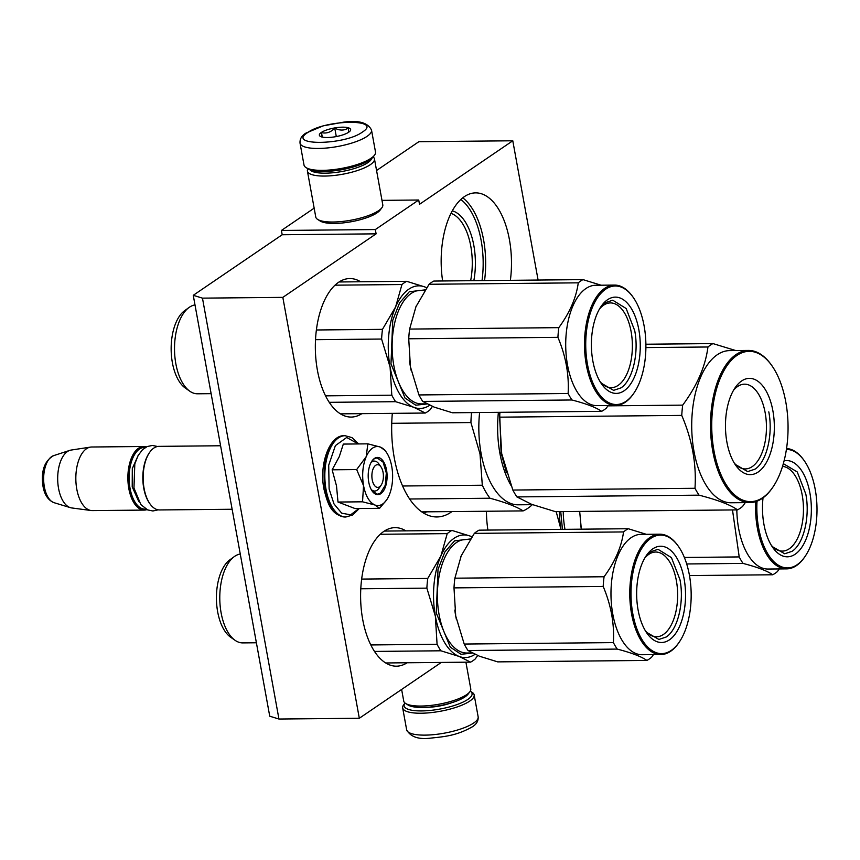 <?xml version="1.0" encoding="UTF-8"?>
<svg xmlns="http://www.w3.org/2000/svg" width="860" height="860" viewBox="0 0 860 860"><rect width="100%" height="100%" fill="white"/><g stroke="black" fill="none" stroke-linecap="round" stroke-linejoin="round"><path stroke-width="1.29" d="M314.158 208.163L281.413 230.458L282.198 234.748L193.253 295.313L269.739 716.208L278.952 719.035L359.319 718.261L441.32 662.426M538.091 280.059L512.786 140.782L418.863 141.696L376.562 170.495M193.253 295.313L202.465 298.14L278.952 719.035M202.465 298.14L282.833 297.366L376.11 233.845L282.198 234.748M281.413 230.458L375.336 229.555L376.11 233.845M381.99 200.358L418.723 200.014L375.336 229.555M418.723 200.014L419.497 204.304L512.786 140.782M360.619 281.768A69.262 35.153 89.4 0 0 349.837 278.554A69.262 35.153 89.4 0 0 317.426 370.337A69.262 35.153 89.4 0 0 351.17 417.068A69.262 35.153 89.4 0 0 361.888 413.649M510.378 280.317A69.262 35.153 89.4 0 0 509.41 239.607A69.262 35.153 89.4 0 0 475.655 192.876A69.262 35.153 89.4 0 0 442.631 280.973M405.888 530.867A69.262 35.153 89.4 0 0 395.106 527.653A69.262 35.153 89.4 0 0 362.694 619.437A69.262 35.153 89.4 0 0 396.438 666.178A69.262 35.153 89.4 0 0 407.156 662.748M486.438 511.248A69.262 35.153 89.4 0 0 487.899 530.072M451.952 511.582A87.43 44.376 -90.6 0 1 436.891 516.957A87.43 44.376 -90.6 0 1 394.288 457.961A87.43 44.376 -90.6 0 1 392.321 413.359M282.833 297.366L359.319 718.261M451.027 213.334A49.848 25.295 89.4 0 1 470.785 246.207A49.848 25.295 -90.6 0 1 470.646 280.704M473.838 280.672A52.116 26.456 -90.6 0 0 473.828 245.444A52.116 26.456 89.4 0 0 452.349 210.818M380.948 466.84A11.352 5.762 -90.6 0 0 374.143 466.926A11.352 5.762 -90.6 0 0 372.219 479.74A11.352 5.762 89.4 0 0 381.12 485.19A11.352 5.762 89.4 0 0 383.065 472.355A11.352 5.762 -90.6 0 0 380.948 466.84L378.873 463.927M150.027 503.938L149.5 503.207A30.885 15.673 89.4 0 1 143.749 488.2A30.885 15.673 -90.6 0 1 149.027 453.295L149.532 452.553A31.798 16.136 -90.6 0 0 144.093 488.491A31.798 16.136 89.4 0 0 150.027 503.938A31.798 16.136 89.4 0 0 159.584 509.948L232.125 509.249M149.532 452.553A31.798 16.136 -90.6 0 1 158.971 446.362L220.59 445.76M145.426 447.447A30.885 15.673 -90.6 0 0 130.053 488.34A30.885 15.673 89.4 0 0 146.017 509.109M146.393 446.921A31.798 16.136 -90.6 0 0 143.717 446.501A31.798 16.136 -90.6 0 0 128.828 488.641A31.798 16.136 89.4 0 0 144.329 510.087A31.798 16.136 89.4 0 0 146.995 509.625M54.062 502.691C48.171 500.283 44.483 494.812 43 486.276C40.85 471.194 44.376 460.981 53.599 455.649A23.822 12.094 -90.6 0 0 44.365 486.9A23.822 12.094 -90.6 0 0 54.062 502.691L70.359 507.647A29.003 14.717 89.4 0 1 58.555 488.426A29.003 14.717 -90.6 0 1 69.81 450.371A29.003 14.717 -90.6 0 1 71.057 450.07L90.493 447.103A31.798 16.136 -90.6 0 0 76.787 489.136A31.798 16.136 89.4 0 0 91.106 510.517A31.798 16.136 89.4 0 0 92.278 510.593L144.329 510.087M90.493 447.103A31.798 16.136 -90.6 0 1 91.665 447.006L143.717 446.501M70.359 507.647A29.003 14.717 89.4 0 0 71.617 507.927L91.106 510.517M372.563 448.125A29.52 14.985 89.4 0 0 366.199 456.671L367.854 443.846L380.12 447.006A29.52 14.985 89.4 0 0 372.563 448.125M370.918 462.766A14.985 7.611 -90.6 0 1 371.939 461.906A14.985 7.611 -90.6 0 1 374.369 461.089A14.985 7.611 -90.6 0 1 379.916 465.679M380.109 486.373A14.985 7.611 -90.6 0 1 377.088 490.254A14.985 7.611 -90.6 0 1 374.659 491.06A14.985 7.611 -90.6 0 1 371.176 489.458M358.964 508.518L350.633 514.828L341.7 513.183L333.992 503.928L329.122 488.974L328.703 465.206L335.389 445.609L346.677 437.503L358.34 443.943M374.444 458.434A18.619 9.449 -90.6 0 1 386.538 469.99A18.619 9.449 -90.6 0 1 380.84 493.651A18.619 9.449 -90.6 0 1 372.219 491.146A18.619 9.449 -90.6 0 1 371.928 461.057A18.619 9.449 -90.6 0 1 374.444 458.434M367.854 443.846L343.323 444.082L339.281 456.66L332.143 469.807L336.507 485.911L338.002 502.046L355.029 508.55L379.561 508.314L374.992 505.024C369.445 502.53 365.629 496.069 363.543 485.653C361.802 474.989 362.683 465.325 366.199 456.671L356.674 469.571L363.543 485.653L362.533 501.81L338.002 502.046M374.981 505.024A29.52 14.985 89.4 0 0 386.699 499.821A29.52 14.985 89.4 0 0 388.967 495.693L389.204 495.145A29.52 14.985 -90.6 0 0 391.805 466.786L391.676 466.109A29.52 14.985 -90.6 0 0 386.237 452.102L384.538 449.715M380.12 447.006L380.475 447.135A29.52 14.985 -90.6 0 1 386.237 452.102M332.143 469.807L356.674 469.571M380.475 447.135L384.882 450.371M386.699 499.821L379.561 508.314M374.992 505.024L362.533 501.81M371.8 461.25L374.132 458.875L377.078 457.885L383.087 462.142L386.323 473.011L385.248 485.319L380.367 493.231L377.422 494.221L372.079 490.942M300.033 143.136L304.01 165.034A36.335 10.04 -10.3 0 0 306.042 167.603L308.041 168.872A34.518 9.535 -10.3 0 0 337.281 170.377A34.518 9.535 -10.3 0 0 369.821 159.971A34.518 9.535 -10.3 0 0 373.089 157.047L374.519 155.155A36.335 10.04 -10.3 0 0 375.508 152.048L371.531 130.139C368.026 122.743 358.77 120.067 343.763 122.12L323.252 125.84L305.837 133.149C301.656 135.719 299.731 139.041 300.033 143.136A36.335 10.04 -10.3 0 0 327.692 147.92A36.335 10.04 -10.3 0 0 367.091 136.331A36.335 10.04 -10.3 0 0 371.531 130.139M306.042 167.603A36.335 10.04 -10.3 0 0 336.819 169.194A36.335 10.04 -10.3 0 0 371.068 158.24A36.335 10.04 -10.3 0 0 374.519 155.155M307.611 132.612C286.326 145.963 344.494 145.404 362.393 132.075C383.678 118.723 325.51 119.282 307.611 132.612M321.307 132.472A15.899 4.397 -10.3 0 0 320.242 136.31A15.899 4.397 -10.3 0 0 333.712 136.998A15.899 4.397 -10.3 0 0 348.698 132.214A15.899 4.397 -10.3 0 0 350.213 130.86A15.899 4.397 -10.3 0 0 340.721 127.237A15.899 4.397 -10.3 0 0 321.307 132.472M348.59 132.365L348.321 128C344.279 130.698 339.764 130.742 334.755 128.129C330.81 132.29 326.381 133.784 321.479 132.623L321.748 136.998M321.479 132.623L322.285 137.073M334.755 128.129L336.292 136.568M402.673 707.909A36.335 10.04 169.7 0 0 430.333 712.693A36.335 10.04 169.7 0 0 469.721 701.104A36.335 10.04 169.7 0 0 474.172 694.912A36.335 10.04 169.7 0 0 472.14 692.354L470.259 691.161A34.518 9.535 169.7 0 1 467.851 699.406A34.518 9.535 169.7 0 1 425.85 710.779A34.518 9.535 169.7 0 1 405.006 703.018L403.662 704.791A36.335 10.04 169.7 0 0 402.673 707.909L406.651 729.807A36.335 10.04 169.7 0 0 434.311 734.591A36.335 10.04 169.7 0 0 473.709 723.013A36.335 10.04 169.7 0 0 478.149 716.821C478.472 720.884 476.537 724.217 472.344 726.808C457.025 735.515 445.233 736.601 431.161 738.063C418.702 739.729 410.532 736.977 406.651 729.807M307.923 168.797A34.067 9.406 -10.3 0 0 307.418 171.075L315.77 217.032A34.067 9.406 -10.3 0 0 317.662 219.429L320.167 221.02A31.798 8.783 -10.3 0 0 347.107 222.407A31.798 8.783 -10.3 0 0 377.067 212.818A31.798 8.783 -10.3 0 0 380.088 210.13L381.872 207.765A34.067 9.406 -10.3 0 0 382.797 204.852L374.455 158.896A34.067 9.406 -10.3 0 0 373.175 156.939M317.662 219.429A34.067 9.406 -10.3 0 0 346.526 220.923A34.067 9.406 -10.3 0 0 378.637 210.657A34.067 9.406 -10.3 0 0 381.872 207.765M307.418 171.075A34.067 9.406 -10.3 0 0 333.347 175.558A34.067 9.406 -10.3 0 0 370.284 164.701A34.067 9.406 -10.3 0 0 374.455 158.896M336.292 170.517A25.209 6.966 -10.3 0 0 347.225 168.528M309.858 169.753A31.798 8.783 -10.3 0 0 335.787 172.441A31.798 8.783 -10.3 0 0 367.94 162.572A31.798 8.783 -10.3 0 0 371.703 158.519M465.916 662.189L470.764 688.882A34.067 9.406 169.7 0 1 469.829 691.795L468.055 694.16A31.798 8.783 169.7 0 1 465.034 696.847A31.798 8.783 169.7 0 1 435.063 706.436A31.798 8.783 169.7 0 1 408.124 705.049L405.63 703.469A34.067 9.406 169.7 0 1 403.738 701.061L401.62 689.451M469.829 691.795A34.067 9.406 169.7 0 1 466.593 694.687A34.067 9.406 169.7 0 1 434.493 704.953A34.067 9.406 169.7 0 1 405.63 703.469M451.941 530.427L470.162 536.07A61.318 31.121 89.4 0 0 454.112 538.263A61.318 31.121 89.4 0 0 440.879 556.011L447.221 533.63A68.133 34.583 -90.6 0 1 449.554 531.856A68.133 34.583 -90.6 0 1 451.941 530.427L384.388 531.072M447.221 533.63L380.313 534.275M477.687 655.524L475.29 658.932A68.133 34.583 -90.6 0 1 470.57 662.146L385.656 662.963M235.092 640.324L230.566 637.163A41.097 20.866 -90.6 0 1 216.43 598.646A41.097 20.866 -90.6 0 1 229.814 559.86L234.285 556.613A44.516 22.586 89.4 0 0 219.784 598.614A44.516 22.586 89.4 0 0 235.092 640.324A44.516 22.586 89.4 0 0 242.799 642.904L256.387 642.764M234.285 556.613A44.516 22.586 89.4 0 1 234.726 556.302A44.516 22.586 -90.6 0 1 240.262 554.023M470.57 662.146L459.132 656.438L440.9 650.794A68.133 34.583 -90.6 0 1 437.073 644.301L370.789 644.946M440.9 650.794L374.476 651.428M437.073 644.301L435.364 616.19A61.318 31.121 -90.6 0 0 459.132 656.438A61.318 31.121 89.4 0 0 474.989 654.363M471.957 536.769L470.162 536.07A61.318 31.121 -90.6 0 1 471.914 536.833M427.753 578.447L440.879 556.011A61.318 31.121 -90.6 0 0 435.364 616.19L426.872 588.143A68.133 34.583 -90.6 0 1 427.753 578.447L361.673 579.081M426.872 588.143L360.802 588.778M472.312 653.062L461.046 654.299L450.296 647.161L436.256 612.943L438.009 569.438L444.867 551.948L454.575 540.843L470.485 538.962M646.344 534.318L628.251 528.728A68.133 34.583 89.4 0 0 625.865 530.158A68.133 34.583 89.4 0 0 623.543 531.931L474.344 533.372L461.25 555.764A61.318 31.121 -90.6 0 1 461.616 554.926M628.251 528.728L479.063 530.158A68.133 34.583 89.4 0 0 476.676 531.598A68.133 34.583 89.4 0 0 474.344 533.372M645.43 630.864A42.377 21.511 89.4 0 0 656.535 636.776A42.377 21.511 89.4 0 0 663.404 634.476A42.377 21.511 -90.6 0 0 677.282 587.316A42.377 21.511 -90.6 0 0 655.718 552.034A42.377 21.511 -90.6 0 0 648.838 554.334A42.377 21.511 89.4 0 0 644.731 558.151M669.37 639.883A48.149 24.435 89.4 0 0 684.087 578.694A48.149 24.435 89.4 0 0 652.826 548.831A48.149 24.435 89.4 0 0 646.322 555.592A48.149 24.435 89.4 0 0 647.075 633.401A48.149 24.435 89.4 0 0 669.37 639.883M671.284 650.407A59.276 30.078 89.4 0 0 679.271 642.076A59.276 30.078 89.4 0 0 678.357 546.293A59.276 30.078 89.4 0 0 650.913 538.306A59.276 30.078 89.4 0 0 632.788 613.632A59.276 30.078 89.4 0 0 671.284 650.407M678.357 546.293L677.83 545.562A60.178 30.541 89.4 0 0 659.728 534.189A60.178 30.541 89.4 0 0 649.966 537.457A60.178 30.541 89.4 0 0 630.272 604.429A60.178 30.541 89.4 0 0 660.888 654.546A60.178 30.541 89.4 0 0 670.649 651.267A60.178 30.541 89.4 0 0 678.776 642.818L679.271 642.076M660.888 654.546L642.108 654.718A60.178 30.541 89.4 0 1 611.481 604.612A60.178 30.541 89.4 0 1 631.186 537.64A60.178 30.541 -90.6 0 1 640.947 534.372L659.728 534.189M623.543 531.931C621.522 546.831 615.04 561.763 604.075 576.748A68.133 34.583 89.4 0 0 603.183 586.445C611.062 605.117 614.47 623.844 613.395 642.603A68.133 34.583 89.4 0 0 617.222 649.085C631.584 652.826 641.474 656.61 646.892 660.437A68.133 34.583 89.4 0 0 649.279 659.007A68.133 34.583 89.4 0 0 651.611 657.233L653.46 654.611M454.8 610.041A61.318 31.121 89.4 0 0 455.703 615.943L464.206 644.043A68.133 34.583 89.4 0 0 468.034 650.525L479.504 656.245L497.704 661.878L646.892 660.437M455.725 616.05A61.318 31.121 89.4 0 0 456.423 619.555M461.25 555.764L461.207 555.861A61.318 31.121 89.4 0 0 460.799 556.828M461.207 555.861L454.886 578.189A68.133 34.583 89.4 0 0 453.994 587.885L455.703 615.943M603.183 586.445L453.994 587.885M613.395 642.603L464.206 644.043M617.222 649.085L468.034 650.525M604.075 576.748L454.886 578.189M645.462 556.914L650.708 551.755L658.018 549.303L671.434 557.624L679.98 579.715C684.42 602.301 677.809 629.757 666.199 637.013L658.889 639.453L646.193 632.1M406.673 281.317L424.894 286.96A61.318 31.121 89.4 0 0 408.844 289.164A61.318 31.121 89.4 0 0 395.611 306.902L401.953 284.531A68.133 34.583 -90.6 0 1 404.286 282.757A68.133 34.583 -90.6 0 1 406.673 281.317L339.119 281.973M401.953 284.531L335.045 285.176M432.419 406.425L430.021 409.822A68.133 34.583 -90.6 0 1 425.302 413.036L340.388 413.853M189.823 391.225L185.298 388.053A41.097 20.866 -90.6 0 1 171.151 349.536A41.097 20.866 -90.6 0 1 184.545 310.761L189.017 307.504A44.516 22.586 89.4 0 0 174.516 349.504A44.516 22.586 89.4 0 0 189.823 391.225A44.516 22.586 89.4 0 0 197.531 393.794L211.119 393.665M189.017 307.504A44.516 22.586 89.4 0 1 189.458 307.203A44.516 22.586 -90.6 0 1 194.994 304.924M425.302 413.036L413.864 407.328L395.632 401.685A68.133 34.583 -90.6 0 1 391.805 395.202L325.521 395.847M395.632 401.685L329.208 402.329M391.805 395.202L390.096 367.091A61.318 31.121 -90.6 0 0 413.864 407.328A61.318 31.121 89.4 0 0 429.721 405.264M426.678 287.67L424.894 286.96A61.318 31.121 -90.6 0 1 426.635 287.735M382.485 329.348L395.611 306.902A61.318 31.121 -90.6 0 0 390.096 367.091L381.603 339.044A68.133 34.583 -90.6 0 1 382.485 329.348L316.405 329.982M381.603 339.044L315.534 339.678M427.033 403.963L415.778 405.2L405.028 398.062L390.988 363.844L392.74 320.339L399.599 302.849L409.306 291.744L425.216 289.863M601.075 285.208L582.983 279.618A68.133 34.583 89.4 0 0 580.597 281.059A68.133 34.583 89.4 0 0 578.264 282.833L429.075 284.273L415.982 306.665A61.318 31.121 -90.6 0 1 416.347 305.827M582.983 279.618L433.795 281.059A68.133 34.583 89.4 0 0 431.408 282.499A68.133 34.583 89.4 0 0 429.075 284.273M600.162 381.765A42.377 21.511 89.4 0 0 611.266 387.677A42.377 21.511 89.4 0 0 618.136 385.377A42.377 21.511 -90.6 0 0 632.014 338.216A42.377 21.511 -90.6 0 0 610.449 302.924A42.377 21.511 -90.6 0 0 603.57 305.236A42.377 21.511 89.4 0 0 599.463 309.052M624.102 390.784A48.149 24.435 89.4 0 0 638.819 329.595A48.149 24.435 89.4 0 0 607.547 299.731A48.149 24.435 89.4 0 0 601.054 306.493A48.149 24.435 89.4 0 0 601.807 384.302A48.149 24.435 89.4 0 0 624.102 390.784M626.015 401.298A59.276 30.078 89.4 0 0 634.003 392.977A59.276 30.078 89.4 0 0 633.078 297.184A59.276 30.078 89.4 0 0 605.644 289.207A59.276 30.078 89.4 0 0 587.509 364.533A59.276 30.078 89.4 0 0 626.015 401.298M633.078 297.184L632.562 296.463A60.178 30.541 89.4 0 0 614.459 285.079A60.178 30.541 89.4 0 0 604.698 288.358A60.178 30.541 89.4 0 0 585.004 355.331A60.178 30.541 89.4 0 0 615.62 405.436A60.178 30.541 89.4 0 0 625.381 402.168A60.178 30.541 89.4 0 0 633.497 393.719L634.003 392.977M615.62 405.436L596.84 405.619A60.178 30.541 89.4 0 1 566.213 355.513A60.178 30.541 89.4 0 1 585.918 288.541A60.178 30.541 -90.6 0 1 595.679 285.262L614.459 285.079M578.264 282.833C576.254 297.732 569.771 312.664 558.807 327.649A68.133 34.583 89.4 0 0 557.914 337.346C565.794 356.019 569.191 374.734 568.116 393.504A68.133 34.583 89.4 0 0 571.954 399.986C586.316 403.727 596.206 407.511 601.624 411.338A68.133 34.583 89.4 0 0 604.01 409.908A68.133 34.583 89.4 0 0 606.343 408.124L608.181 405.512M409.521 360.942A61.318 31.121 89.4 0 0 410.435 366.833L418.927 394.944A68.133 34.583 89.4 0 0 422.765 401.426L434.236 407.145L452.435 412.779L601.624 411.338M410.446 366.951A61.318 31.121 89.4 0 0 411.155 370.456M415.982 306.665L415.939 306.751A61.318 31.121 89.4 0 0 415.52 307.729M415.939 306.751L409.618 329.079A68.133 34.583 89.4 0 0 408.726 338.775L410.435 366.833M557.914 337.346L408.726 338.775M568.116 393.504L418.927 394.944M571.954 399.986L422.765 401.426M558.807 327.649L409.618 329.079M600.194 307.815L605.44 302.656L612.75 300.204L626.166 308.525L634.712 330.616C639.152 353.191 632.541 380.658 620.931 387.903L613.621 390.354L600.925 382.99M499.649 412.327L501.111 452.994L506.475 472.763M498.392 412.338A76.078 38.614 89.4 0 0 499.896 453.306A76.078 38.614 89.4 0 0 510.894 485.266M479.6 412.52A76.078 38.614 89.4 0 0 481.106 453.478A76.078 38.614 -90.6 0 0 518.182 504.809L532.566 504.669M402.577 485.997L482.31 485.233L479.998 453.854L470.914 422.55L391.741 423.313M532.329 504.68A84.022 42.645 -90.6 0 1 523.106 510.904L421.733 511.872M409.607 499.004L489.985 498.23C505.508 502.412 516.548 506.637 523.106 510.904M489.985 498.23A84.022 42.645 -90.6 0 1 482.31 485.233M471.527 412.596A84.022 42.645 89.4 0 0 470.914 422.55M502.315 456.843A77.217 39.184 89.4 0 1 501.702 453.65L512.839 490.049A86.301 43.795 89.4 0 0 516.892 496.908L531.63 504.325L555.399 511.646L737.547 509.894A86.301 43.795 89.4 0 0 740.073 508.335A86.301 43.795 -90.6 0 0 742.545 506.486L745.287 502.627M733.526 390.289A42.377 21.511 89.4 0 1 737.643 386.473A42.377 21.511 -90.6 0 1 744.524 384.173A42.377 21.511 -90.6 0 1 766.088 419.454A42.377 21.511 -90.6 0 1 752.21 466.625A42.377 21.511 89.4 0 1 745.341 468.926A42.377 21.511 89.4 0 1 734.236 463.013M741.621 380.969A48.149 24.435 89.4 0 0 735.128 387.731A48.149 24.435 89.4 0 0 735.88 465.539A48.149 24.435 89.4 0 0 758.165 472.022A48.149 24.435 89.4 0 0 772.893 410.844A48.149 24.435 89.4 0 0 741.621 380.969M736.977 355.416A75.164 38.152 -90.6 0 1 771.786 365.543A75.164 38.152 -90.6 0 1 772.957 487.029A75.164 38.152 -90.6 0 1 762.809 497.575A75.164 38.152 89.4 0 1 713.993 450.952A75.164 38.152 89.4 0 1 736.977 355.416M499.961 412.316A86.301 43.795 89.4 0 0 499.596 417.164L681.743 415.401C692.128 439.643 696.546 463.938 694.987 488.286A86.301 43.795 89.4 0 0 699.04 495.156C717.842 500.004 730.678 504.917 737.547 509.894M501.702 453.65L499.596 417.164M607.945 405.856L682.689 405.135A86.301 43.795 89.4 0 0 681.743 415.401M645.903 347.58L707.941 346.988C705.49 366.317 697.073 385.699 682.689 405.135M512.839 490.049L694.987 488.286M516.892 496.908L699.04 495.156M645.892 344.226L712.94 343.581L735.784 350.558M712.94 343.581A86.301 43.795 -90.6 0 0 710.414 345.139A86.301 43.795 89.4 0 0 707.941 346.988M748.383 350.428A76.078 38.614 -90.6 0 0 736.042 354.567A76.078 38.614 89.4 0 0 711.134 439.234A76.078 38.614 89.4 0 0 749.845 502.584L731.064 502.767A76.078 38.614 89.4 0 1 692.354 439.417A76.078 38.614 89.4 0 1 717.261 354.75A76.078 38.614 -90.6 0 1 729.592 350.611L748.383 350.428A76.078 38.614 -90.6 0 1 771.269 364.812L771.786 365.543M749.845 502.584A76.078 38.614 89.4 0 0 762.186 498.445A76.078 38.614 -90.6 0 0 772.452 487.76L772.957 487.029M768.797 411.865C773.226 434.44 766.625 461.906 755.005 469.162L747.695 471.602L734.999 464.239M559.365 511.603A61.318 31.121 -90.6 0 0 560.978 529.373L556.173 511.635M562.44 529.362L560.741 511.592M771.248 545.197A42.377 21.511 89.4 0 0 782.353 551.099A42.377 21.511 89.4 0 0 789.233 548.798A42.377 21.511 -90.6 0 0 803.186 502.595A42.377 21.511 -90.6 0 0 782.514 466.389M763.035 497.854A48.149 24.435 89.4 0 0 772.904 547.723A48.149 24.435 89.4 0 0 795.188 554.205A48.149 24.435 89.4 0 0 810.711 498.338A48.149 24.435 89.4 0 0 784.094 460.788M757.026 501.187A59.276 30.078 89.4 0 0 797.102 564.73A59.276 30.078 89.4 0 0 805.1 556.409A59.276 30.078 89.4 0 0 804.175 460.616A59.276 30.078 89.4 0 0 786.395 449.414M755.746 501.627A60.178 30.541 89.4 0 0 786.717 568.868A60.178 30.541 89.4 0 0 796.478 565.59A60.178 30.541 89.4 0 0 804.595 557.14L805.1 556.409M804.175 460.616L803.659 459.885A60.178 30.541 89.4 0 0 786.534 448.533M736.816 509.894A60.178 30.541 89.4 0 0 767.937 569.041L786.717 568.868M732.494 509.937L739.213 556.925A68.133 34.583 89.4 0 0 743.04 563.418C757.413 567.149 767.303 570.933 772.721 574.77A68.133 34.583 89.4 0 0 775.107 573.33A68.133 34.583 89.4 0 0 777.429 571.556L779.278 568.933M580.618 524.363A61.318 31.121 89.4 0 0 581.328 529.179M579.672 511.41L581.338 529.179M739.213 556.925L684.377 557.463M743.04 563.418L686.699 563.956M772.721 574.77L689.494 575.566M783.331 463.647L797.252 471.946L805.809 494.048C810.238 516.623 803.638 544.079 792.028 551.335L784.707 553.775L772.011 546.423M484.556 280.575A69.262 35.153 89.4 0 0 483.589 239.854A69.262 35.153 89.4 0 0 462.798 197.843M426.517 511.829A87.43 44.376 -90.6 0 1 424.141 513.409M482.03 280.596A67.445 34.228 89.4 0 0 481.148 240.467A67.445 34.228 89.4 0 0 460.863 199.509M138.417 454.972L132.3 468.582L132.214 486.857L138.869 501.735M325.349 489.587A40.646 20.629 -90.6 0 1 344.376 435.719C329.778 434.676 318.813 464.271 323.973 489.19C327.757 503.745 330.971 514.99 345.161 517.01A40.646 20.629 -90.6 0 1 325.349 489.587M359.297 508.507L352.707 514.99L345.87 517A40.646 20.629 -90.6 0 1 326.058 489.577A40.646 20.629 -90.6 0 1 345.086 435.708L344.376 435.719M426.689 707.307A23.392 6.461 -10.3 0 0 451.468 702.803M472.086 652.955L466.754 653.009A56.771 28.81 -90.6 0 1 437.869 605.73A56.771 28.81 -90.6 0 1 456.456 542.553A56.771 28.81 -90.6 0 1 465.668 539.467L470.183 539.413M426.818 403.856L421.486 403.899A56.771 28.81 -90.6 0 1 392.601 356.631A56.771 28.81 -90.6 0 1 411.188 293.443A56.771 28.81 -90.6 0 1 420.4 290.358L424.915 290.315M564.977 529.33A56.771 28.81 -90.6 0 1 563.236 511.571M381.12 485.19L379.11 488.147M53.599 455.649L69.81 450.371M345.87 517L345.161 517.01M358.674 443.943L351.998 437.611L345.086 435.708M474.172 694.912L478.149 716.821M157.563 446.49L152.349 445.448L147.135 446.566L142.534 449.662L138.051 455.628L134.816 463.895L133.966 487.996L140.868 504.594L147.662 509.926L152.897 510.98L158.175 509.84"/></g></svg>
